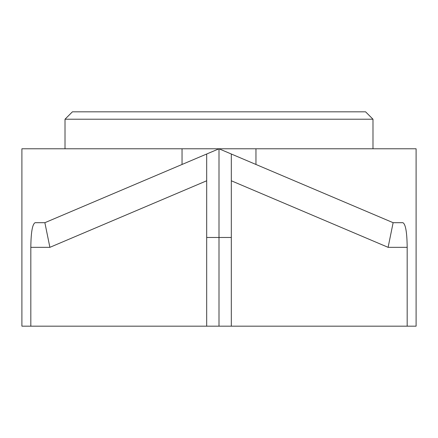 <?xml version="1.0" encoding="UTF-8"?>
<svg xmlns="http://www.w3.org/2000/svg" width="438" height="438" viewBox="0 0 438 438"><rect width="100%" height="100%" fill="white"/><g stroke="black" fill="none" stroke-linecap="round" stroke-linejoin="round"><path stroke-width="0.66" d="M301.536 111.827L136.464 111.827L301.536 111.827M372.984 119.218L65.016 119.218L72.407 111.827L365.593 111.827L372.984 119.218L372.984 148.783M255.956 148.783L255.956 164.469L393.127 222.696L388.112 247.333L231.319 180.779L231.319 326.173L21.9 326.173L21.9 148.783L416.1 148.783L416.1 326.173L231.319 326.173L231.313 237.478L219 237.478L231.313 237.478M231.319 180.779L231.319 154.012L231.319 180.779M393.127 222.696L402.883 222.696C405.588 224.048 407.017 232.26 407.176 247.333L388.112 247.333M407.176 326.173L407.176 247.333M219 326.173L219 237.478L206.687 237.478L219 237.478L219 148.783L255.956 164.469M206.681 154.012L206.687 237.478M206.681 326.173L206.681 180.779L49.888 247.333L44.873 222.696L182.044 164.469L182.044 148.783M30.824 326.173L30.824 247.333C30.978 232.293 32.407 224.081 35.117 222.696L44.873 222.696M219 148.783L182.044 164.469M49.888 247.333L30.824 247.333M65.016 119.218L65.016 148.783"/></g></svg>
